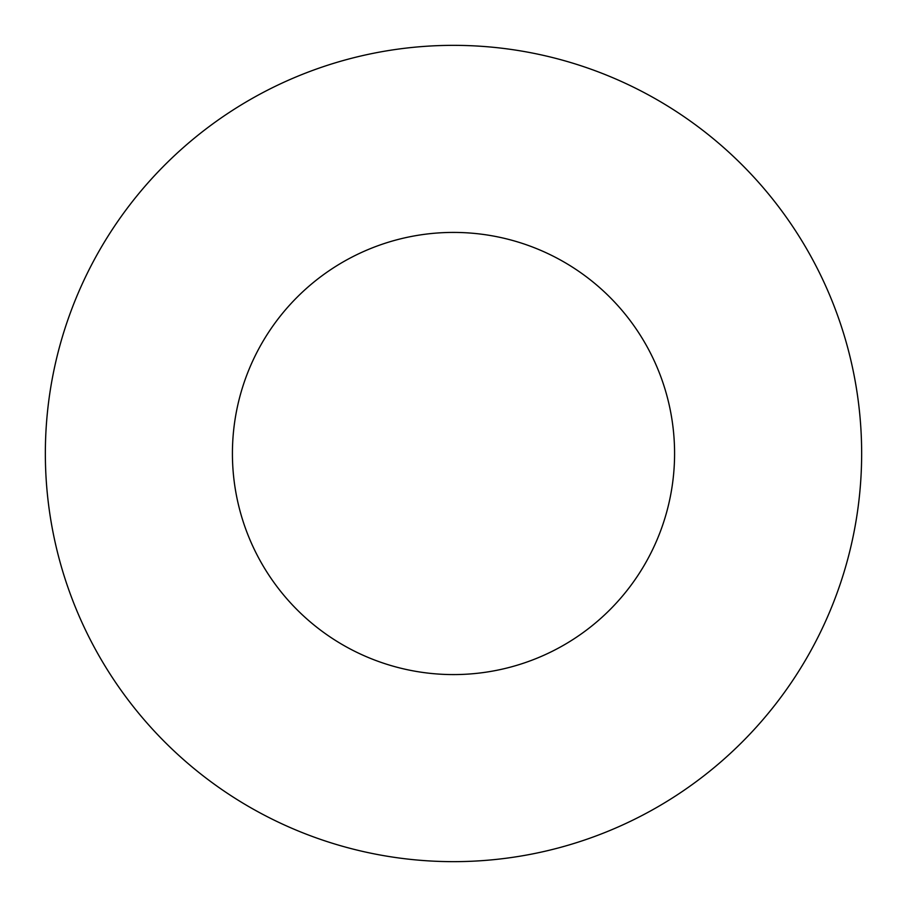 <?xml version="1.0" encoding="UTF-8"?>
<svg xmlns="http://www.w3.org/2000/svg" width="907" height="907" viewBox="0 0 907 907"><rect width="100%" height="100%" fill="white"/><g stroke="black" fill="none" stroke-linecap="round" stroke-linejoin="round"><path stroke-width="1.36" d="M674.581 453.5A221.081 221.081 0 0 0 453.5 232.419A221.081 221.081 0 0 0 232.419 453.5A221.081 221.081 0 0 0 453.5 674.581A221.081 221.081 0 0 0 674.581 453.5M861.65 453.5A408.15 408.15 0 0 0 453.5 45.35A408.15 408.15 0 0 0 45.35 453.5A408.15 408.15 0 0 0 453.5 861.65A408.15 408.15 0 0 0 861.65 453.5"/></g></svg>
